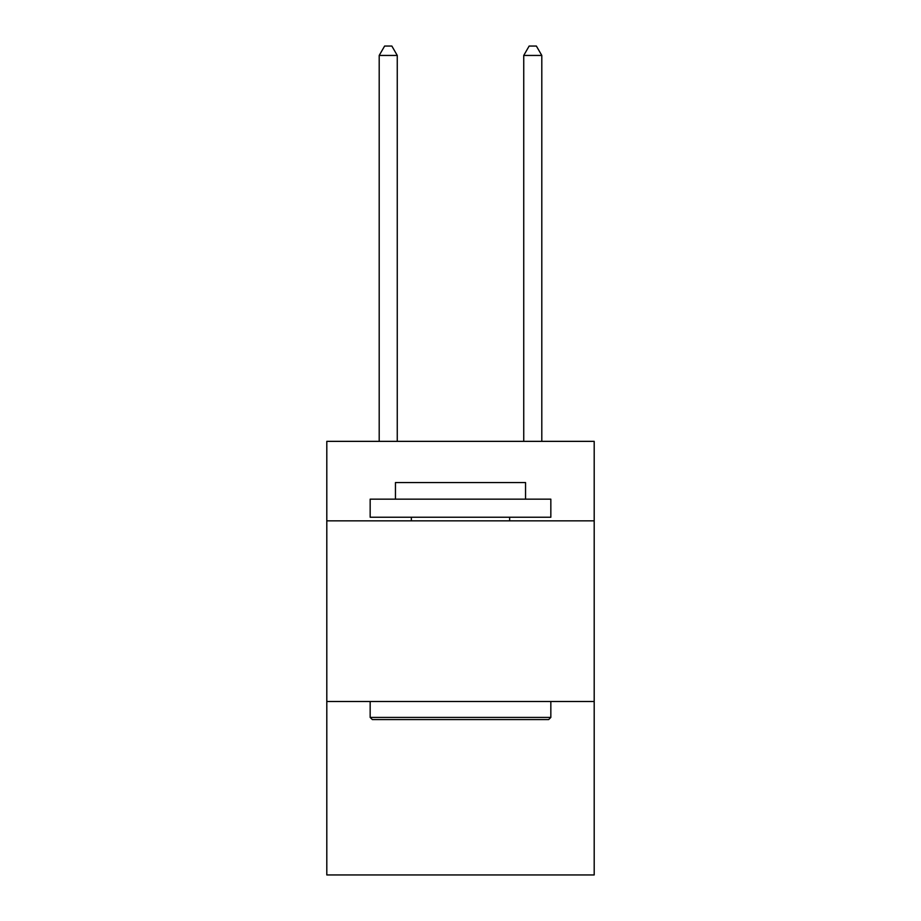 <?xml version="1.0" encoding="UTF-8"?>
<svg xmlns="http://www.w3.org/2000/svg" width="921" height="921" viewBox="0 0 921 921"><rect width="100%" height="100%" fill="white"/><g stroke="black" fill="none" stroke-linecap="round" stroke-linejoin="round"><path stroke-width="1.38" d="M594.195 520.837L594.195 441.355L326.805 441.355L326.805 520.837L594.195 520.837L594.195 874.95L326.805 874.95L326.805 520.837M594.195 701.514L326.805 701.514M372.337 719.577L370.161 717.413L550.839 717.413L548.663 719.577L372.337 719.577M550.839 499.159L550.839 517.234L370.161 517.234L370.161 499.159L550.839 499.159M395.454 499.159L395.454 482.546L525.546 482.546L525.546 499.159M550.839 701.514L550.839 717.413M370.161 701.514L370.161 717.413M509.647 517.234L509.647 520.837M411.353 517.234L411.353 520.837M397.262 441.355L397.262 55.444L379.199 55.444L379.199 441.355M379.199 55.444L384.621 46.05L391.851 46.05L397.262 55.444M541.801 441.355L541.801 55.444L523.738 55.444L523.738 441.355M523.738 55.444L529.149 46.05L536.379 46.05L541.801 55.444"/></g></svg>
